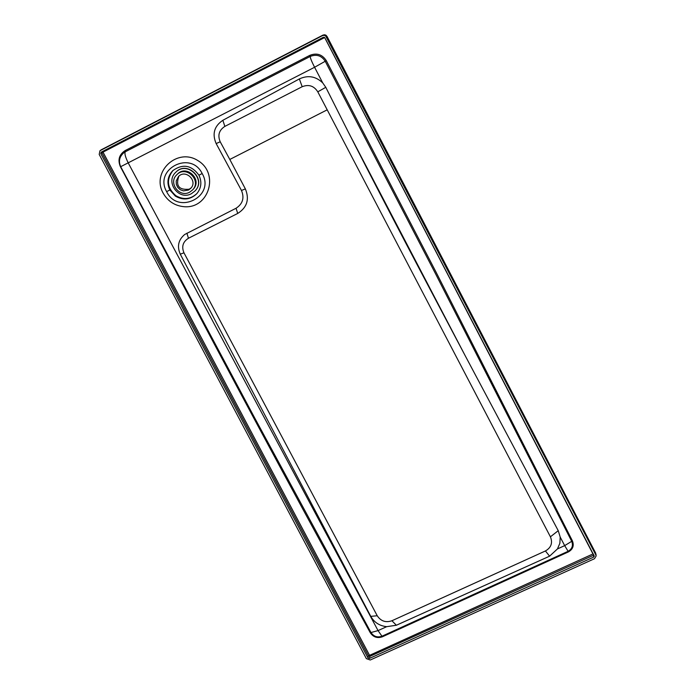 <?xml version="1.0" encoding="UTF-8"?>
<svg xmlns="http://www.w3.org/2000/svg" width="695" height="695" viewBox="0 0 695 695"><rect width="100%" height="100%" fill="white"/><g stroke="black" fill="none" stroke-linecap="round" stroke-linejoin="round"><path stroke-width="1.04" d="M196.972 193.488C190.552 199.369 183.497 200.09 175.792 195.651C167.078 187.937 166.148 179.536 172.994 170.431M202.167 173.533L198.926 175.183C202.063 181.899 201.35 188.076 196.781 193.714C190.352 199.778 183.211 200.577 175.366 196.103L169.858 189.996L166.635 191.629C153.578 169.067 190.804 149.964 202.167 173.533C215.667 196.338 177.824 215.476 166.635 191.629M198.926 175.183C191.499 165.071 182.776 163.56 172.768 170.649C167.547 176.365 166.583 182.82 169.858 189.996M163.09 193.054C151.145 171.691 177.52 147.175 198.11 160.727C219.264 173.403 209.126 208.205 184.853 206.763C175.21 206.067 167.955 201.498 163.09 193.054M123.614 152.943L125.291 151.866C124.362 153.404 125.369 157.148 128.323 163.108L378.045 630.6L386.707 626.673L396.35 625.248L549.597 556.174L557.451 548.928L564.679 545.627L560.196 537.079L558.241 530.685L465.242 355.805L348.56 132.502L325.79 87.309L322.715 82.887L314.583 67.267L325.225 61.264L435.218 273.126L571.707 541.309C573.34 545.618 572.141 548.954 568.102 551.3L564.679 545.627L572.428 540.892C574.226 545.636 572.906 549.302 568.458 551.882L568.102 551.3L381.963 636.22C377.385 637.784 373.728 636.551 370.982 632.537L378.045 630.6L382.363 636.802L568.458 551.882M220.211 141.78C217.492 135.308 219.038 130.174 224.85 126.394L302.186 86.71C308.771 84.138 313.975 85.85 317.797 91.836L550.414 536.809C552.855 542.908 551.187 547.625 545.427 550.961L391.928 620.748C385.751 622.85 380.851 621.182 377.229 615.753L183.958 252.815L180.283 254.179C176.895 246.438 178.354 239.879 184.662 234.51L236.048 208.257C242.746 203.878 244.553 197.953 241.469 190.465L216.154 143.57L220.211 141.78L229.802 159.45L245.37 188.91L241.469 190.465M183.958 252.815C181.404 246.647 182.898 241.799 188.441 238.263L237.725 213.443C247.064 207.492 249.618 199.317 245.37 188.91M224.85 126.394L222.852 120.296C214.225 126.134 211.992 133.892 216.154 143.57M222.852 120.296L299.354 78.935C307.998 74.956 315.782 76.276 322.715 82.887M317.797 91.836L325.79 87.309M550.414 536.809L558.241 530.685M348.56 132.502C375.578 185.409 396.637 226.222 465.242 355.805M557.451 548.928L559.875 543.247L560.196 537.079M377.229 615.753L370.774 616.369L180.283 254.179M386.707 626.673C379.557 625.882 374.249 622.442 370.774 616.369M254.77 418.095L370.982 632.537L370.287 632.754C373.302 637.167 377.333 638.514 382.363 636.802M309.796 55.365C316.712 52.638 322.219 54.401 326.303 60.656L325.225 61.264C321.507 55.583 316.503 53.975 310.213 56.451L263.24 80.646L262.849 79.534L309.796 55.365L310.213 56.451C310.239 57.989 311.699 61.594 314.583 67.267L120.687 166.687L254.7 417.964M102.556 151.449L103.016 152.127L101.861 152.77L101.818 151.831M324.252 37.261L324.461 37.643L103.016 152.127L369.41 655.055L369.836 656.375L368.376 655.872L592.965 553.958L324.661 37.547M593.817 555.036L593.2 553.863M367.976 657.93L369.436 658.434L593.652 557.112L594.268 556.078L324.834 37.791L323.314 37.304L101.227 152.136L100.784 153.604L101.861 152.77L368.376 655.872L367.976 657.93L100.784 153.604M100.367 150.52L322.454 35.636L324.079 35.315L325.625 35.905L595.832 554.931L596.136 555.965L594.486 558.719L370.27 659.998L366.378 658.651L99.203 154.42L99.958 150.772L101.461 149.677L322.993 35.089L325.26 34.906L327.006 36.357M595.572 552.907L326.172 35.341L324.617 34.759L322.993 35.089L101.461 149.677M326.937 109.966L229.802 159.45M191.386 193.705C178.78 200.872 164.95 181.968 175.748 172.308C186.955 160.328 206.606 179.258 195.06 190.908L191.386 193.705M175.826 172.23L175.913 172.143C187.12 160.171 206.763 179.093 195.217 190.734L195.139 190.821M192.55 189.978L193.193 189.275C202.697 179.779 186.59 164.263 177.451 174.115L176.773 174.784C185.93 164.915 202.071 180.457 192.55 189.978L189.587 192.211C179.319 198.066 168.016 182.689 176.773 174.784M188.458 190.065L183.515 190.882L180.3 189.744L177.764 187.441L176.322 184.357L176.191 180.978L178.467 176.539C185.582 168.798 198.197 180.952 190.734 188.354L188.458 190.065M178.893 176.139C175.496 185.869 178.954 190.222 189.266 189.196L191.116 187.902M188.441 238.263L186.903 233.164M237.725 213.443L236.048 208.257M302.186 86.71L299.354 78.935M545.427 550.961L549.597 556.174M391.928 620.748L396.35 625.248M326.303 60.656L436.225 272.492L572.428 540.892M193.549 303.706L193.054 303.932C250.252 412.239 309.327 521.849 370.287 632.754M193.054 303.932L120.365 166.618C117.577 159.833 119.184 154.481 125.196 150.554L262.849 79.534M369.436 658.434L369.836 656.375L593.495 555.262L593.652 557.112M123.727 152.848L125.517 151.675L125.196 150.554M125.517 151.675L263.24 80.646L125.517 151.675M322.454 35.636L322.984 35.097M326.494 36.931L327.015 36.383L595.667 553.09L595.832 554.931M123.502 153.03C119.34 156.922 118.402 161.475 120.695 166.687M596.136 555.965L595.971 554.124M99.958 150.772L101.036 149.955"/></g></svg>
